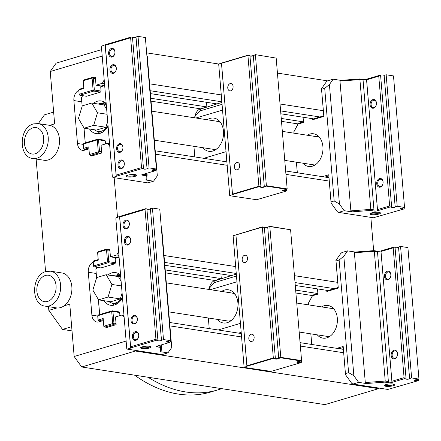 <?xml version="1.0" encoding="UTF-8"?>
<svg xmlns="http://www.w3.org/2000/svg" width="441" height="441" viewBox="0 0 441 441"><rect width="100%" height="100%" fill="white"/><g stroke="black" fill="none" stroke-linecap="round" stroke-linejoin="round"><path stroke-width="0.66" d="M168.738 311.864L227.341 320.932A14.145 10.104 -81.2 0 0 231.244 320.491M108.701 301.429A14.145 10.104 -81.2 0 0 112.444 303.154A14.145 10.104 -81.2 0 0 122.433 297.052M134.571 375.164A157.338 104.269 73.4 0 0 210.374 392.115L217.611 389.965A157.338 104.269 -106.6 0 1 148.082 377.259M221.63 388.637A157.338 104.269 -106.6 0 1 217.611 389.965M216.829 148.821A14.145 10.104 98.8 0 1 212.926 149.256L154.322 140.188M108.017 125.382A14.145 10.104 98.8 0 1 98.029 131.479A14.145 10.104 98.8 0 1 94.286 129.759M101.276 86.001L96.022 85.19L102.34 83.31L104.197 79.86M102.202 56.079L50.235 71.525L54.634 123.882L49.706 125.349M56.955 307.95L48.83 310.365L48.521 306.66M45.583 271.65L36.123 159.019M64.11 305.822L69.772 304.141L74.165 356.499L126.132 341.058M124.13 317.277L121.804 315.067L123.976 315.403M105.939 327.2L105.978 327.691L116.132 324.67L115.481 316.947L121.804 315.067M93.189 262.048A8.837 6.317 -81.2 0 0 88.294 272.24L91.893 315.161A8.837 6.317 98.8 0 0 96.888 322.007A8.837 6.317 98.8 0 0 98.96 321.858L103.304 320.568M108.877 249.408L109.787 249.137L110.437 256.86L116.755 254.981L118.612 251.53M114.164 177.657L117.499 217.336M109.715 145.602L107.389 143.397L101.066 145.276L101.717 152.999L91.563 156.015L91.524 155.53M88.889 148.893L84.545 150.183A8.837 6.317 98.8 0 1 82.473 150.337A8.837 6.317 98.8 0 1 77.478 143.485L73.879 100.57A8.837 6.317 -81.2 0 1 78.774 90.377M94.462 77.737L95.372 77.462L96.022 85.19M151.886 111.193L217.253 121.308A14.145 10.104 98.8 0 1 220.836 122.907M98.266 104.043A14.145 10.104 98.8 0 1 102.351 103.53A14.145 10.104 98.8 0 1 106.347 105.471M373.648 250.648L370.859 217.374M150.409 93.602L217.033 103.911L221.862 102.477M194.939 116.804A8.837 6.317 98.8 0 1 200.512 108.822L206.884 106.931L206.493 102.279M303.469 121.876L281.242 118.436M313.595 118.855L280.851 113.784M319.918 116.975L280.608 110.895M285.658 170.976L328.969 177.679M38.301 123.579L44.475 114.831L53.642 112.108M72.015 330.899L62.495 329.421L71.663 326.698M48.83 310.365L62.495 329.421M235.251 294.577A14.145 10.104 -81.2 0 0 231.668 292.978L166.301 282.863M120.762 277.141A14.145 10.104 -81.2 0 0 116.766 275.201A14.145 10.104 -81.2 0 0 112.681 275.713M317.884 293.546L295.657 290.106M328.016 290.525L295.266 285.459M334.333 288.646L295.023 282.565M300.073 342.651L343.385 349.349M149.587 83.818L221.228 94.903M227.137 165.287L155.497 154.201M164.002 255.488L235.643 266.573M241.552 336.957L169.912 325.877M134.836 350.297L135.359 351.03L378.604 388.664L379.017 388.08M343.671 352.761L300.36 346.058M294.445 275.669L337.762 282.372M329.256 181.086L285.939 174.382M280.029 103.999L323.347 110.702M327.586 80.857L277.439 73.096M218.802 64.028L146.644 52.859M135.359 351.03L81.684 366.984L324.929 404.618L378.604 388.664M81.684 366.984L74.165 356.499M50.235 71.525L56.167 63.124L101.656 49.601M220.908 273.955L221.299 278.602L214.927 280.498A8.837 6.317 -81.2 0 0 209.354 288.475M221.299 278.602L165.215 269.925M236.277 274.148L231.448 275.586L164.824 265.278M115.696 257.676L110.437 256.86M236.222 273.464L164.581 262.384M118.932 255.317L116.755 254.981M169.625 322.47L241.266 333.55M121.099 281.165L118.431 276.601L106.209 274.71L96.684 277.543L92.858 290.117L98.558 299.858L110.779 301.754L120.305 298.921L122.096 293.028M98.558 299.858L108.084 297.03L120.305 298.921M108.084 297.03L111.904 284.456L121.501 285.939M111.904 284.456L106.209 274.71M206.884 106.931L150.8 98.255M221.806 101.794L150.166 90.708M104.511 83.647L102.34 83.31M107.389 143.397L109.561 143.733M155.21 150.794L226.85 161.88M91.794 103.04L97.489 112.78L93.663 125.354L84.143 128.188L78.443 118.447L82.269 105.873L91.794 103.04L104.015 104.93L106.683 109.495M107.681 121.358L105.89 127.251L96.364 130.078L84.143 128.188M93.663 125.354L105.89 127.251M97.489 112.78L107.086 114.269M60.593 307.581A17.679 12.629 -81.2 0 0 71.905 289.483A17.679 12.629 -81.2 0 0 61.856 272.946L50.61 271.204A17.679 12.629 98.8 0 1 60.66 287.741A17.679 12.629 98.8 0 1 49.348 305.845A17.679 12.629 98.8 0 1 45.203 306.148L56.448 307.884A17.679 12.629 -81.2 0 0 60.593 307.581M45.39 275.482A13.362 9.548 98.8 0 1 56.068 285.603A13.362 9.548 98.8 0 1 47.567 301.429A13.362 9.548 98.8 0 1 36.884 291.308A13.362 9.548 98.8 0 1 45.39 275.482M48.196 159.945A17.679 12.629 -81.2 0 0 59.507 141.842A17.679 12.629 -81.2 0 0 49.458 125.305L38.213 123.568A17.679 12.629 98.8 0 1 48.262 140.106A17.679 12.629 98.8 0 1 36.95 158.203A17.679 12.629 98.8 0 1 32.805 158.506L44.05 160.248A17.679 12.629 -81.2 0 0 48.196 159.945M32.992 127.84A13.362 9.548 98.8 0 1 43.67 137.967A13.362 9.548 98.8 0 1 35.17 153.793A13.362 9.548 98.8 0 1 24.487 143.667A13.362 9.548 98.8 0 1 32.992 127.84M322.404 176.665L328.771 174.774L331.097 203.036L337.249 211.614L338.567 212.38L373.4 217.766L403.785 209.012L401.845 208.852A1.77 0.397 -4.8 0 1 400.119 208.604A1.77 0.397 -4.8 0 1 400.66 208.262A1.77 0.397 -4.8 0 1 401.911 208.053L404.535 207.408L397.198 206.272L395.186 206.873L384.144 75.372L386.156 74.772L397.198 206.272M379.547 178.544A4.421 3.159 -81.2 0 0 376.735 183.781A4.421 3.159 -81.2 0 0 380.269 187.127A4.421 3.159 -81.2 0 0 383.08 181.89A4.421 3.159 -81.2 0 0 379.547 178.544M380.092 179.305A3.71 2.652 -81.2 0 0 377.717 183.109A3.71 2.652 -81.2 0 0 379.828 186.582A3.71 2.652 -81.2 0 0 380.699 186.515A3.71 2.652 -81.2 0 0 383.075 182.717A3.71 2.652 -81.2 0 0 380.963 179.244A3.71 2.652 -81.2 0 0 380.092 179.305M372.915 99.572A4.421 3.159 -81.2 0 0 370.104 104.809A4.421 3.159 -81.2 0 0 373.637 108.155A4.421 3.159 -81.2 0 0 376.449 102.924A4.421 3.159 -81.2 0 0 372.915 99.572M373.461 100.339A3.71 2.652 -81.2 0 0 371.085 104.137A3.71 2.652 -81.2 0 0 373.196 107.61A3.71 2.652 -81.2 0 0 374.067 107.549A3.71 2.652 -81.2 0 0 376.443 103.745A3.71 2.652 -81.2 0 0 374.332 100.272A3.71 2.652 -81.2 0 0 373.461 100.339M371.526 212.909A5.303 1.191 175.2 0 0 370.027 213.637A5.303 1.191 175.2 0 0 372.617 214.728A5.303 1.191 175.2 0 0 378.858 214.045A5.303 1.191 175.2 0 0 380.313 212.777A5.303 1.191 175.2 0 0 371.526 212.909M370.578 213.262A4.597 1.031 175.2 0 0 373.566 213.891A4.597 1.031 175.2 0 0 378.312 213.284A4.597 1.031 175.2 0 0 379.707 212.496M302.84 163.17A16.526 11.808 -81.2 0 0 308.513 166.461A16.526 11.808 -81.2 0 0 312.388 166.18A16.526 11.808 -81.2 0 0 322.966 149.256A16.526 11.808 -81.2 0 0 313.568 133.794A16.526 11.808 -81.2 0 0 309.692 134.075A16.526 11.808 -81.2 0 0 307.162 135.216M318.226 136.054A16.526 11.808 -81.2 0 0 316.941 136.732M312.619 164.68A16.526 11.808 -81.2 0 0 313.639 165.717M390.34 206.934L377.309 210.804L377.49 209.596L389.657 205.98L390.34 206.934L391.652 207.276A1.77 0.397 175.2 0 0 391.652 207.292A1.77 0.397 175.2 0 0 393.416 207.54A1.77 0.397 175.2 0 0 395.175 207.011L395.186 206.873M377.309 210.804A1.77 0.397 -4.8 0 1 375.754 211.123A1.77 0.397 -4.8 0 1 374.238 211.035L370.495 210.456L351.813 211.867L350.876 210.875L370.804 209.37L373.968 209.861L363.07 80.075L359.906 79.589L370.804 209.37L370.495 210.456M338.567 212.38L344.223 210.693L351.813 211.867M404.259 207.49L404.32 208.251L403.785 209.012M402.457 208.808L402.39 208.02M321.5 88.702L323.87 116.402L312.399 119.814L313.573 118.861L323.777 115.829L321.5 88.702L326.351 81.828L327.525 80.874L333.181 79.193L340.772 80.367L359.454 78.956L363.197 79.534L363.07 80.075M377.49 209.596L366.592 79.81L366.267 79.303A1.77 0.397 -4.8 0 1 364.713 79.623A1.77 0.397 -4.8 0 1 363.197 79.534L363.02 79.793M366.267 79.303L379.293 75.433L380.622 75.637L391.663 207.138M380.638 75.852A1.77 0.397 175.2 0 0 382.518 76.028A1.77 0.397 175.2 0 0 384.133 75.51L384.144 75.372M386.156 74.772L393.493 75.907L404.535 207.408M297.289 172.778L296.402 162.172M293.965 133.176L293.844 131.76L298.342 123.386L303.419 121.876L303.518 122.455L298.066 124.07L293.899 131.837L294.009 133.182M331.048 201.895L334.173 200.969L324.714 88.349L329.41 84.54L339.443 204.023L334.173 200.969M321.594 89.28L324.714 88.349M312.399 119.814L312.3 118.651M303.077 117.223L303.518 122.455M296.446 162.183L297.339 172.784M329.41 84.54L333.181 79.193M344.223 210.693L339.443 204.023M359.454 78.956L359.906 79.589L339.978 81.094L350.876 210.875M339.978 81.094L340.772 80.367M379.293 75.433L378.758 76.194L389.657 205.98M378.758 76.194L366.592 79.81M331.097 203.036L328.821 175.915L324.962 177.061M373.968 209.861L373.996 210.478M373.99 210.418L374.238 211.035M328.821 175.915L328.771 174.774M323.87 116.402L323.777 115.829M298.342 123.386L298.066 124.07M141.522 167.591L142.206 168.539L116.242 176.257L116.192 175.116L141.522 167.591L130.624 37.805L105.294 45.335L105.195 44.756L131.159 37.038L132.487 37.248L143.518 168.886A1.77 0.397 175.2 0 0 143.518 168.897A1.77 0.397 175.2 0 0 144.604 169.173A1.77 0.397 175.2 0 0 146.506 168.942A1.77 0.397 175.2 0 0 147.04 168.622L149.064 167.883L138.022 36.383L136.01 36.978L147.051 168.479M132.504 37.463A1.77 0.397 175.2 0 0 133.7 37.672A1.77 0.397 175.2 0 0 135.459 37.441A1.77 0.397 175.2 0 0 135.999 37.116L136.01 36.978M119.952 144.483A3.71 2.652 -81.2 0 0 117.576 148.286A3.71 2.652 -81.2 0 0 119.687 151.759A3.71 2.652 -81.2 0 0 120.558 151.693A3.71 2.652 -81.2 0 0 122.934 147.889A3.71 2.652 -81.2 0 0 120.823 144.416A3.71 2.652 -81.2 0 0 119.952 144.483M119.406 143.722A4.421 3.159 -81.2 0 0 116.595 148.953A4.421 3.159 -81.2 0 0 120.128 152.305A4.421 3.159 -81.2 0 0 122.94 147.068A4.421 3.159 -81.2 0 0 119.406 143.722M121.325 160.794A3.71 2.652 -81.2 0 0 118.949 164.592A3.71 2.652 -81.2 0 0 121.06 168.065A3.71 2.652 -81.2 0 0 121.931 168.004A3.71 2.652 -81.2 0 0 124.307 164.201A3.71 2.652 -81.2 0 0 122.196 160.728A3.71 2.652 -81.2 0 0 121.325 160.794M120.779 160.028A4.421 3.159 -81.2 0 0 117.968 165.265A4.421 3.159 -81.2 0 0 121.496 168.611A4.421 3.159 -81.2 0 0 124.312 163.379A4.421 3.159 -81.2 0 0 120.779 160.028M113.32 65.516A3.71 2.652 -81.2 0 0 110.945 69.314A3.71 2.652 -81.2 0 0 113.056 72.787A3.71 2.652 -81.2 0 0 113.927 72.721A3.71 2.652 -81.2 0 0 116.303 68.923A3.71 2.652 -81.2 0 0 114.191 65.45A3.71 2.652 -81.2 0 0 113.32 65.516M112.775 64.75A4.421 3.159 -81.2 0 0 109.963 69.987A4.421 3.159 -81.2 0 0 113.497 73.333A4.421 3.159 -81.2 0 0 116.308 68.101A4.421 3.159 -81.2 0 0 112.775 64.75M111.953 49.205A3.71 2.652 -81.2 0 0 109.577 53.003A3.71 2.652 -81.2 0 0 111.689 56.476A3.71 2.652 -81.2 0 0 112.56 56.415A3.71 2.652 -81.2 0 0 114.936 52.611A3.71 2.652 -81.2 0 0 112.824 49.138A3.71 2.652 -81.2 0 0 111.953 49.205M111.408 48.444A4.421 3.159 -81.2 0 0 108.596 53.675A4.421 3.159 -81.2 0 0 112.13 57.027A4.421 3.159 -81.2 0 0 114.941 51.79A4.421 3.159 -81.2 0 0 111.408 48.444M127.791 175.198A5.303 1.191 175.2 0 0 126.291 175.926A5.303 1.191 175.2 0 0 128.882 177.017A5.303 1.191 175.2 0 0 135.122 176.334A5.303 1.191 175.2 0 0 136.578 175.066A5.303 1.191 175.2 0 0 127.791 175.198M126.843 175.551A4.597 1.031 175.2 0 0 129.83 176.18A4.597 1.031 175.2 0 0 134.577 175.573A4.597 1.031 175.2 0 0 135.971 174.785M106.182 103.536A15.027 10.738 -81.2 0 0 104.831 103.822A15.027 10.738 -81.2 0 0 104.633 103.883M100.311 131.837A15.027 10.738 -81.2 0 0 101.75 132.664M106.176 103.453A16.526 11.808 -81.2 0 0 101.248 100.945A16.526 11.808 -81.2 0 0 97.373 101.226A16.526 11.808 -81.2 0 0 93.514 103.304M89.534 129.02A16.526 11.808 -81.2 0 0 96.193 133.612A16.526 11.808 -81.2 0 0 100.068 133.331A16.526 11.808 -81.2 0 0 108.078 126.109M104.787 102.34A16.526 11.808 -81.2 0 0 104.71 102.362A16.526 11.808 -81.2 0 0 102.174 103.503M97.852 131.451A16.526 11.808 -81.2 0 0 99.991 133.353M153.644 169.675L153.711 170.463A1.77 0.397 -4.8 0 1 151.985 170.209A1.77 0.397 -4.8 0 1 153.777 169.664L156.401 169.019L145.359 37.518L138.022 36.383M105.195 44.756L102.003 45.985L101.441 47.033L112.339 176.813L113.045 177.486L147.878 182.877L153.54 181.19L145.954 180.016L146.302 175.772L142.564 175.193L143.959 174.272L147.118 174.763L146.985 173.197M143.529 168.749L142.206 168.539M131.159 37.038L130.624 37.805M116.242 176.257L113.045 177.486M153.711 170.463L155.651 170.623L142.619 174.493A1.77 0.397 175.2 0 0 141.693 174.928A1.77 0.397 175.2 0 0 142.564 175.193M156.401 169.019L149.064 167.883M116.192 175.116L105.294 45.335M105.515 143.953L105.256 140.85L98.53 139.808L99.512 151.484L98.69 152.151L98.723 152.95L90.554 155.381L89.418 154.675L88.812 147.978L84.369 149.301L86.447 149.62M101.617 151.809L99.512 151.484M88.762 146.836L89.413 154.559L98.293 151.919L97.285 139.902L83.327 144.053L83.685 148.347L88.762 146.836L88.812 147.978M83.663 148.628L84.369 149.301L83.663 148.628L83.305 144.334L83.867 143.292L97.825 139.141L104.55 140.183L105.256 140.85M85.218 142.89L83.955 127.873M82.142 106.275L81.475 97.77L82.18 106.154M153.54 181.19L157.316 175.843L147.283 56.36L146.897 55.825M146.302 175.772L147.118 174.763L146.748 179.294L145.954 180.016M155.651 170.623L156.186 169.857L156.125 169.101M154.256 169.625L154.322 170.419M95.477 78.674L93.371 78.349L94.352 90.025L101.072 91.066L100.713 86.772L101.254 86.012L104.627 85.008M93.106 90.118L92.097 78.101L83.211 80.742L83.862 88.47L78.785 89.975L79.148 94.269L93.106 90.118L93.79 91.072L79.832 95.223L86.552 96.259L100.509 92.114L93.79 91.072L94.352 90.025L93.106 90.118M79.121 94.55L79.832 95.223L79.121 94.55L78.785 89.975L79.325 89.214L83.768 87.891L83.184 80.571L84.005 79.904L92.384 77.412L93.371 78.349M104.677 85.593L100.713 86.772M101.072 91.066L100.509 92.114M82.616 95.653L81.475 97.77M84.011 127.967L85.262 142.873M95.41 77.881L92.384 77.412M92.632 155.701L90.554 155.381M100.802 153.27L98.723 152.95M83.768 87.891L83.862 88.47M92.097 78.101L92.45 77.814M97.825 139.141L97.285 139.902L98.53 139.808L97.825 139.141M98.69 152.151L98.293 151.919M116.215 176.543L105.173 45.043M236.756 162.58A3.71 2.652 -81.2 0 0 234.38 166.378A3.71 2.652 -81.2 0 0 236.492 169.851A3.71 2.652 -81.2 0 0 237.363 169.791A3.71 2.652 -81.2 0 0 239.739 165.987A3.71 2.652 -81.2 0 0 237.627 162.514A3.71 2.652 -81.2 0 0 236.756 162.58M230.13 83.608A3.71 2.652 -81.2 0 0 227.754 87.412A3.71 2.652 -81.2 0 0 229.86 90.885A3.71 2.652 -81.2 0 0 230.731 90.818A3.71 2.652 -81.2 0 0 233.107 87.02A3.71 2.652 -81.2 0 0 230.996 83.547A3.71 2.652 -81.2 0 0 230.13 83.608M264.286 186.317L264.705 186.653A2.122 0.474 -4.8 0 1 264.093 187.133A2.122 0.474 -4.8 0 1 261.596 187.408A2.122 0.474 -4.8 0 1 260.559 186.973A2.122 0.474 -4.8 0 1 260.559 186.967L258.928 186.714L232.534 194.564L229.711 195.732L256.618 199.723L286.551 190.992L284.919 190.738A2.122 0.474 -4.8 0 1 282.472 190.363A2.122 0.474 -4.8 0 1 284.996 189.795L286.694 189.288L266.403 186.152L264.705 186.653L264.286 186.317L266.381 185.694L255.394 54.882L253.299 55.505L264.286 186.317M260.846 186.653A1.77 0.397 175.2 0 0 260.835 186.714A1.77 0.397 175.2 0 0 261.921 186.984A1.77 0.397 175.2 0 0 263.817 186.752A1.77 0.397 175.2 0 0 264.357 186.416A1.77 0.397 175.2 0 0 264.313 186.339M202.866 147.702A16.797 12.001 -81.2 0 0 208.852 151.313A16.797 12.001 -81.2 0 0 212.794 151.026A16.797 12.001 -81.2 0 0 223.537 133.827A16.797 12.001 -81.2 0 0 213.99 118.116A16.797 12.001 -81.2 0 0 210.054 118.409A16.797 12.001 -81.2 0 0 207.187 119.748M193.93 146.318L194.817 156.924M217.959 103.635L200.914 108.966L199.845 110.956L193.886 117.692M284.963 189.795L285.002 190.297L287.019 190.611L286.898 189.123M232.534 194.564L221.492 63.057L218.686 64.061L229.728 195.561M232.512 194.106L258.906 186.256L247.925 55.445L221.525 63.289M266.403 186.152L266.381 185.694L287.163 188.908L276.176 58.096L255.361 54.651L276.176 58.096M229.711 195.732L218.686 64.061M221.492 63.057L247.886 55.213L249.942 55.759L247.886 55.213M249.948 55.842A2.122 0.474 175.2 0 0 253.305 55.544M253.299 55.505L255.361 54.651M258.928 186.714L258.906 186.256L260.923 186.571L249.942 55.759M253.321 55.709A1.77 0.397 -4.8 0 1 251.712 56.139A1.77 0.397 -4.8 0 1 249.964 56.024M282.78 190.17A1.77 0.397 175.2 0 0 285.002 190.297L284.919 190.738M260.923 186.571L260.559 186.967M286.551 190.992L287.019 190.611M287.163 188.908L286.694 189.288M226.751 160.673L224.116 161.456M222.507 110.112L195.936 118.006M225.996 151.693L203.753 158.308M222.021 104.363L199.845 110.956M232.517 194.729L221.476 63.228M336.819 348.335L343.186 346.444L345.512 374.712L351.664 383.284L352.982 384.05L387.815 389.442L418.2 380.688L416.26 380.528A1.77 0.397 -4.8 0 1 414.534 380.274A1.77 0.397 -4.8 0 1 415.075 379.938A1.77 0.397 -4.8 0 1 416.326 379.723L418.95 379.084L411.618 377.948L409.606 378.543L398.559 247.043L400.571 246.447L411.618 377.948M393.962 350.215A4.421 3.159 -81.2 0 0 391.15 355.452A4.421 3.159 -81.2 0 0 394.684 358.798A4.421 3.159 -81.2 0 0 397.495 353.566A4.421 3.159 -81.2 0 0 393.962 350.215M394.508 350.981A3.71 2.652 -81.2 0 0 392.132 354.779A3.71 2.652 -81.2 0 0 394.243 358.252A3.71 2.652 -81.2 0 0 395.114 358.191A3.71 2.652 -81.2 0 0 397.49 354.388A3.71 2.652 -81.2 0 0 395.379 350.915A3.71 2.652 -81.2 0 0 394.508 350.981M387.33 271.248A4.421 3.159 -81.2 0 0 384.519 276.479A4.421 3.159 -81.2 0 0 388.052 279.831A4.421 3.159 -81.2 0 0 390.864 274.594A4.421 3.159 -81.2 0 0 387.33 271.248M387.876 272.009A3.71 2.652 -81.2 0 0 385.5 275.812A3.71 2.652 -81.2 0 0 387.611 279.285A3.71 2.652 -81.2 0 0 388.482 279.219A3.71 2.652 -81.2 0 0 390.858 275.421A3.71 2.652 -81.2 0 0 388.747 271.948A3.71 2.652 -81.2 0 0 387.876 272.009M385.941 384.585A5.303 1.191 175.2 0 0 384.442 385.313A5.303 1.191 175.2 0 0 387.033 386.399A5.303 1.191 175.2 0 0 393.273 385.721A5.303 1.191 175.2 0 0 394.728 384.447A5.303 1.191 175.2 0 0 385.941 384.585M384.993 384.938A4.597 1.031 175.2 0 0 387.981 385.561A4.597 1.031 175.2 0 0 392.727 384.954A4.597 1.031 175.2 0 0 394.122 384.172M317.255 334.84A16.526 11.808 -81.2 0 0 322.933 338.137A16.526 11.808 -81.2 0 0 326.809 337.85A16.526 11.808 -81.2 0 0 337.387 320.927A16.526 11.808 -81.2 0 0 327.988 305.464A16.526 11.808 -81.2 0 0 324.113 305.751A16.526 11.808 -81.2 0 0 321.577 306.892M332.641 307.724A16.526 11.808 -81.2 0 0 331.356 308.402M327.035 336.356A16.526 11.808 -81.2 0 0 328.054 337.387M404.755 378.604L391.724 382.479L391.906 381.267L404.072 377.65L404.755 378.604L406.067 378.951A1.77 0.397 175.2 0 0 406.067 378.962A1.77 0.397 175.2 0 0 407.831 379.216A1.77 0.397 175.2 0 0 409.59 378.681L409.606 378.543M391.724 382.479A1.77 0.397 -4.8 0 1 390.169 382.799A1.77 0.397 -4.8 0 1 388.653 382.711L384.91 382.132L366.228 383.543L365.291 382.551L385.225 381.046L388.383 381.537L377.485 251.75L374.321 251.26L385.225 381.046L384.91 382.132M352.982 384.05L358.643 382.369L366.228 383.543M418.674 379.161L418.741 379.922L418.2 380.688M416.872 380.478L416.806 379.69M327.988 290.52L338.192 287.499L335.915 260.377L340.766 253.503L341.94 252.55L347.596 250.868L355.187 252.043L373.869 250.631L377.612 251.21L377.485 251.75M391.906 381.267L381.007 251.486L380.682 250.979A1.77 0.397 -4.8 0 1 379.128 251.298A1.77 0.397 -4.8 0 1 377.612 251.21L377.435 251.469M380.682 250.979L393.708 247.103L395.037 247.307L406.078 378.813M395.059 247.528A1.77 0.397 175.2 0 0 396.933 247.699A1.77 0.397 175.2 0 0 398.548 247.18L398.559 247.043M400.571 246.447L407.908 247.583L418.95 379.084M311.704 344.449L310.817 333.848M308.38 304.847L308.259 303.436L312.763 295.057L317.834 293.552L317.933 294.125L312.482 295.746L308.314 303.507L308.43 304.858M345.463 373.566L348.588 372.639L339.129 260.025L343.826 256.215L353.858 375.699L348.588 372.639M335.915 260.377L336.009 260.951L339.129 260.025M336.009 260.951L338.286 288.078L326.814 291.484L326.715 290.327M317.492 288.899L317.933 294.125M310.861 333.854L311.754 344.46M343.826 256.215L347.596 250.868M358.643 382.369L353.858 375.699M373.869 250.631L374.321 251.26L354.393 252.765L365.291 382.551M354.393 252.765L355.187 252.043M393.708 247.103L393.174 247.87L404.072 377.65M393.174 247.87L381.007 251.486M345.512 374.712L343.236 347.585L339.377 348.732M388.383 381.537L388.411 382.154M388.405 382.093L388.653 382.711M343.236 347.585L343.186 346.444M338.286 288.078L338.192 287.499M326.814 291.484L327.988 290.531M312.763 295.057L312.482 295.746M155.938 339.261L156.621 340.215L130.657 347.932L130.608 346.791L155.938 339.261L145.039 209.475L119.709 217.005L119.616 216.432L145.574 208.714L146.903 208.918L157.933 340.557A1.77 0.397 175.2 0 0 157.933 340.573A1.77 0.397 175.2 0 0 159.025 340.849A1.77 0.397 175.2 0 0 160.921 340.612A1.77 0.397 175.2 0 0 161.456 340.292L163.484 339.553L152.437 208.053L150.425 208.654L161.472 340.154M146.925 209.133A1.77 0.397 175.2 0 0 148.115 209.343A1.77 0.397 175.2 0 0 149.874 209.111A1.77 0.397 175.2 0 0 150.414 208.791L150.425 208.654M134.373 316.153A3.71 2.652 -81.2 0 0 131.997 319.957A3.71 2.652 -81.2 0 0 134.103 323.429A3.71 2.652 -81.2 0 0 134.974 323.363A3.71 2.652 -81.2 0 0 137.349 319.565A3.71 2.652 -81.2 0 0 135.238 316.092A3.71 2.652 -81.2 0 0 134.373 316.153M133.821 315.392A4.421 3.159 -81.2 0 0 131.01 320.629A4.421 3.159 -81.2 0 0 134.544 323.975A4.421 3.159 -81.2 0 0 137.355 318.744A4.421 3.159 -81.2 0 0 133.821 315.392M135.74 332.464A3.71 2.652 -81.2 0 0 133.364 336.268A3.71 2.652 -81.2 0 0 135.475 339.741A3.71 2.652 -81.2 0 0 136.346 339.675A3.71 2.652 -81.2 0 0 138.722 335.871A3.71 2.652 -81.2 0 0 136.611 332.398A3.71 2.652 -81.2 0 0 135.74 332.464M135.194 331.704A4.421 3.159 -81.2 0 0 132.383 336.935A4.421 3.159 -81.2 0 0 135.916 340.287A4.421 3.159 -81.2 0 0 138.728 335.05A4.421 3.159 -81.2 0 0 135.194 331.704M127.741 237.186A3.71 2.652 -81.2 0 0 125.365 240.984A3.71 2.652 -81.2 0 0 127.477 244.457A3.71 2.652 -81.2 0 0 128.342 244.397A3.71 2.652 -81.2 0 0 130.718 240.593A3.71 2.652 -81.2 0 0 128.607 237.12A3.71 2.652 -81.2 0 0 127.741 237.186M127.19 236.426A4.421 3.159 -81.2 0 0 124.379 241.657A4.421 3.159 -81.2 0 0 127.912 245.009A4.421 3.159 -81.2 0 0 130.723 239.772A4.421 3.159 -81.2 0 0 127.19 236.426M126.369 220.875A3.71 2.652 -81.2 0 0 123.993 224.678A3.71 2.652 -81.2 0 0 126.104 228.151A3.71 2.652 -81.2 0 0 126.975 228.085A3.71 2.652 -81.2 0 0 129.351 224.287A3.71 2.652 -81.2 0 0 127.24 220.814A3.71 2.652 -81.2 0 0 126.369 220.875M125.823 220.114A4.421 3.159 -81.2 0 0 123.011 225.351A4.421 3.159 -81.2 0 0 126.545 228.697A4.421 3.159 -81.2 0 0 129.356 223.466A4.421 3.159 -81.2 0 0 125.823 220.114M142.206 346.874A5.303 1.191 175.2 0 0 140.707 347.602A5.303 1.191 175.2 0 0 143.297 348.688A5.303 1.191 175.2 0 0 149.538 348.01A5.303 1.191 175.2 0 0 150.993 346.736A5.303 1.191 175.2 0 0 142.206 346.874M141.258 347.227A4.597 1.031 175.2 0 0 144.246 347.85A4.597 1.031 175.2 0 0 148.992 347.243A4.597 1.031 175.2 0 0 150.387 346.461M120.602 275.206A15.027 10.738 -81.2 0 0 119.246 275.493A15.027 10.738 -81.2 0 0 119.048 275.553M114.726 303.507A15.027 10.738 -81.2 0 0 116.165 304.334M120.591 275.123A16.526 11.808 -81.2 0 0 115.663 272.615A16.526 11.808 -81.2 0 0 111.794 272.902A16.526 11.808 -81.2 0 0 107.929 274.98M103.949 300.696A16.526 11.808 -81.2 0 0 110.614 305.288A16.526 11.808 -81.2 0 0 114.489 305.001A16.526 11.808 -81.2 0 0 122.493 297.78M119.202 274.01A16.526 11.808 -81.2 0 0 119.125 274.032A16.526 11.808 -81.2 0 0 116.589 275.178M112.268 303.127A16.526 11.808 -81.2 0 0 114.406 305.023M168.06 341.345L168.126 342.133A1.77 0.397 -4.8 0 1 166.4 341.88A1.77 0.397 -4.8 0 1 168.192 341.334L170.816 340.689L159.774 209.188L152.437 208.053M119.616 216.432L116.418 217.656L115.856 218.703L126.754 348.489L127.46 349.156L162.299 354.547L167.955 352.866L160.37 351.692L160.717 347.442L156.979 346.863L158.374 345.948L161.533 346.439L161.4 344.868M157.944 340.419L156.621 340.215M145.574 208.714L145.039 209.475M130.657 347.932L127.46 349.156M168.126 342.133L170.066 342.293L157.035 346.168A1.77 0.397 175.2 0 0 156.108 346.598A1.77 0.397 175.2 0 0 156.979 346.863M170.816 340.689L163.484 339.553M130.608 346.791L119.709 217.005M119.93 315.624L119.671 312.526L112.946 311.484L113.927 323.154L113.105 323.821L113.139 324.62L104.969 327.051L103.833 326.346L103.227 319.648L98.784 320.971L100.862 321.291M116.033 323.485L113.927 323.154M103.177 318.507L103.828 326.235L112.709 323.595L111.7 311.578L97.742 315.728L98.106 320.017L103.177 318.507L103.227 319.648M98.078 320.298L98.784 320.971L98.078 320.298L97.72 316.01L98.282 314.962L112.24 310.811L118.965 311.853L119.671 312.526M99.633 314.56L98.376 299.549M96.562 277.946L95.895 269.44L96.596 277.824M167.955 352.866L171.731 347.519L161.698 228.036L161.312 227.495M160.717 347.442L161.533 346.439L161.163 350.964L160.37 351.692M170.066 342.293L170.606 341.532L170.54 340.772M168.671 341.295L168.738 342.089M109.892 250.35L107.786 250.025L108.767 261.7L115.492 262.737L115.129 258.448L115.669 257.682L119.042 256.679M107.521 261.794L106.513 249.777L97.632 252.417L98.277 260.14L93.2 261.651L93.564 265.94L107.521 261.794L108.205 262.742L94.247 266.893L100.967 267.935L114.93 263.784L108.205 262.742L108.767 261.7L107.521 261.794M93.542 266.226L94.247 266.893L93.542 266.226L93.2 261.651L93.74 260.885L98.183 259.567L97.599 252.241L98.42 251.574L106.799 249.088L107.786 250.025M119.092 257.268L115.129 258.448M115.492 262.737L114.93 263.784M97.031 267.323L95.895 269.44M98.431 299.643L99.683 314.549M109.826 249.556L106.799 249.088M107.047 327.371L104.969 327.051M115.217 324.945L113.139 324.62M98.183 259.567L98.277 260.14M106.513 249.777L106.865 249.49M112.24 310.811L111.7 311.578L112.946 311.484L112.24 310.811M113.105 323.821L112.709 323.595M130.63 348.214L119.588 216.713M245.146 262.489A3.71 2.652 98.8 0 1 244.281 262.555A3.71 2.652 98.8 0 1 242.17 259.082A3.71 2.652 98.8 0 1 244.546 255.278A3.71 2.652 98.8 0 1 245.417 255.218A3.71 2.652 98.8 0 1 247.522 258.691A3.71 2.652 98.8 0 1 245.146 262.489M251.778 341.461A3.71 2.652 98.8 0 1 250.912 341.527A3.71 2.652 98.8 0 1 248.801 338.054A3.71 2.652 98.8 0 1 251.177 334.25A3.71 2.652 98.8 0 1 252.043 334.184A3.71 2.652 98.8 0 1 254.154 337.657A3.71 2.652 98.8 0 1 251.778 341.461M233.102 235.731L244.127 367.403L233.102 235.731L262.301 226.889L273.321 357.932L275.344 358.246L264.357 227.429L262.34 227.115L235.946 234.965L246.927 365.776L273.321 357.932L273.343 358.39L274.975 358.643A2.122 0.474 -4.8 0 0 276.011 359.079A2.122 0.474 -4.8 0 0 278.508 358.809A2.122 0.474 -4.8 0 0 279.12 358.329L278.701 357.993L280.796 357.37L301.578 360.584L290.591 229.767L269.815 226.553L280.796 357.37L280.818 357.822L279.12 358.329L278.701 357.993L267.72 227.176L269.776 226.321L290.591 229.767M275.267 358.329A1.77 0.397 175.2 0 0 275.25 358.384A1.77 0.397 175.2 0 0 276.336 358.66A1.77 0.397 175.2 0 0 278.232 358.428A1.77 0.397 175.2 0 0 278.773 358.086A1.77 0.397 175.2 0 0 278.729 358.009M267.737 227.385A1.77 0.397 -4.8 0 1 267.252 227.611A1.77 0.397 -4.8 0 1 264.38 227.694M221.608 291.424A16.797 12.001 98.8 0 1 224.469 290.079A16.797 12.001 98.8 0 1 228.405 289.792A16.797 12.001 98.8 0 1 237.958 305.503A16.797 12.001 98.8 0 1 227.209 322.696A16.797 12.001 98.8 0 1 223.273 322.983A16.797 12.001 98.8 0 1 217.281 319.372M209.232 328.595L208.345 317.994M232.374 275.311L215.329 280.641L214.26 282.631L208.306 289.362M301.313 360.799L301.435 362.282L300.966 362.662L299.334 362.408A2.122 0.474 -4.8 0 1 296.887 362.033A2.122 0.474 -4.8 0 1 299.411 361.466L301.109 360.964L280.818 357.822M262.301 226.889L264.357 227.429M264.363 227.512A2.122 0.474 175.2 0 0 267.72 227.22M267.72 227.176L269.776 226.321M244.143 367.232L246.932 366.405L246.927 365.776M244.127 367.403L271.033 371.394L300.966 362.662M273.343 358.39L246.949 366.234M299.378 361.471L299.417 361.967L301.435 362.282M297.195 361.846A1.77 0.397 175.2 0 0 299.417 361.967L299.334 362.408M301.109 360.964L301.578 360.584M274.975 358.643L275.344 358.246M236.437 276.038L214.26 282.631M236.922 281.782L210.351 289.682M240.411 323.363L218.168 329.978M241.166 332.349L238.531 333.131M235.891 234.904L246.932 366.405M298.061 123.915L281.49 121.352M312.476 295.586L295.905 293.022M96.182 273.464L88.294 272.24M97.726 316.065L91.893 315.161M214.927 280.498L165.458 272.841M83.31 144.389L77.478 143.485M81.767 101.788L73.879 100.57M200.512 108.822L151.043 101.171M401.845 208.852L401.779 208.064M395.175 207.011L384.133 75.51M377.513 210.153L366.543 79.529M135.999 37.116L147.04 168.622M143.347 174.278L143.386 174.741M416.26 380.528L416.194 379.734M409.59 378.681L398.548 247.18M391.928 381.829L380.963 251.205M150.414 208.791L161.456 340.292M157.762 345.953L157.801 346.411M117.019 303.86L112.444 303.154M329.339 336.715L299.18 332.045M314.924 165.039L284.765 160.375M102.604 132.19L98.029 131.479M106.231 104.131L102.351 103.53M319.245 137.085L282.328 131.374M333.661 308.761L296.743 303.05M120.652 275.801L116.766 275.201M50.61 271.204L45.925 271.54C31.394 275.019 30.578 304.692 45.203 306.148M38.213 123.568L33.527 123.904C18.996 127.383 18.18 157.051 32.805 158.506"/></g></svg>
